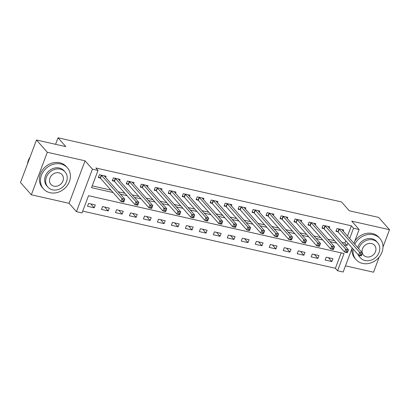 <?xml version="1.0" encoding="UTF-8"?>
<svg xmlns="http://www.w3.org/2000/svg" width="410" height="410" viewBox="0 0 410 410"><rect width="100%" height="100%" fill="white"/><g stroke="black" fill="none" stroke-linecap="round" stroke-linejoin="round"><path stroke-width="0.61" d="M352.19 247.978L343.155 272.02L337.563 270.754L344.041 253.523L88.519 195.708L82.041 212.939L76.45 211.673L92.424 169.171L98.016 170.437L91.543 187.667L113.088 192.541M69.08 203.319L85.054 160.817L47.314 152.279L36.475 139.994L20.5 182.496L31.339 194.781L69.08 203.319L76.45 211.673M345.471 265.859L373.525 272.204L379.229 257.029M82.723 211.124L335.395 268.299L337.563 270.754M47.314 152.279L31.339 194.781M382.981 247.056L389.5 229.702L351.76 221.164L359.129 229.518L353.938 243.33M36.475 139.994L65.831 146.636L58.025 137.796L341.504 201.935L349.305 210.781L378.661 217.423L389.5 229.702M335.395 268.299L341.192 252.878M332.935 258.705L326.227 257.188L325.145 260.058L331.854 261.575L332.935 258.705M318.954 255.543L312.246 254.021L311.169 256.896L317.878 258.413L318.954 255.543M304.978 252.381L298.27 250.858L297.188 253.734L303.897 255.251L304.978 252.381M290.997 249.213L284.289 247.696L283.213 250.566L289.921 252.088L290.997 249.213M277.022 246.051L270.313 244.534L269.232 247.404L275.94 248.926L277.022 246.051M263.046 242.889L256.332 241.372L255.256 244.242L261.964 245.759L263.046 242.889M249.065 239.727L242.356 238.21L241.275 241.08L247.983 242.597L249.065 239.727M235.089 236.565L228.375 235.048L227.299 237.918L234.007 239.435L235.089 236.565M221.108 233.403L214.399 231.881L213.318 234.756L220.032 236.273L221.108 233.403M207.132 230.241L200.423 228.718L199.342 231.594L206.051 233.111L207.132 230.241M193.151 227.073L186.442 225.556L185.366 228.426L192.075 229.948L193.151 227.073M179.175 223.911L172.466 222.394L171.385 225.264L178.094 226.786L179.175 223.911M165.194 220.749L158.486 219.232L157.409 222.102L164.118 223.619L165.194 220.749M151.218 217.587L144.51 216.07L143.428 218.94L150.137 220.457L151.218 217.587M137.242 214.425L130.529 212.908L129.452 215.778L136.161 217.295L137.242 214.425M123.261 211.263L116.553 209.741L115.471 212.616L122.18 214.133L123.261 211.263M109.285 208.101L102.572 206.578L101.495 209.454L108.204 210.971L109.285 208.101M95.304 204.933L88.596 203.416L87.514 206.286L94.228 207.808L95.304 204.933M347.516 236.052L351.37 225.797L95.848 167.977L98.016 170.437M92.224 185.853L110.92 190.086M118.229 191.736L124.896 193.248M132.21 194.899L138.877 196.41M146.185 198.066L152.853 199.573M160.166 201.228L166.829 202.735M174.142 204.39L180.81 205.897M188.118 207.552L194.786 209.059M202.099 210.714L208.767 212.226M216.075 213.876L222.743 215.388M230.056 217.039L236.724 218.55M244.032 220.206L250.7 221.713M258.013 223.368L264.681 224.875M271.989 226.53L278.656 228.037M285.97 229.692L292.637 231.199M299.946 232.854L306.613 234.366M313.922 236.016L320.589 237.528M327.903 239.179L334.57 240.69M341.878 242.346L344.892 243.027L345.768 240.701M343.262 231.23L343.729 229.984L337.02 228.467L335.939 231.342L337.758 231.752M329.281 228.068L329.753 226.822L323.039 225.305L321.963 228.175L323.782 228.59M315.305 224.905L315.772 223.66L309.063 222.143L307.982 225.013L309.801 225.428M301.324 221.743L301.796 220.498L295.082 218.981L294.006 221.851L295.825 222.261M287.348 218.581L287.815 217.336L281.106 215.819L280.025 218.689L281.844 219.099M273.367 215.419L273.839 214.174L267.13 212.652L266.049 215.527L267.868 215.937M259.392 212.252L259.858 211.012L253.149 209.489L252.068 212.365L253.887 212.775M245.416 209.09L245.882 207.844L239.173 206.327L238.092 209.202L239.911 209.612M231.435 205.928L231.901 204.682L225.192 203.165L224.116 206.035L225.936 206.45M217.459 202.765L217.925 201.52L211.217 200.003L210.135 202.873L211.955 203.288M203.478 199.603L203.944 198.358L197.236 196.841L196.159 199.711L197.979 200.121M189.502 196.441L189.968 195.196L183.26 193.679L182.178 196.549L183.998 196.959M175.521 193.279L175.992 192.034L169.279 190.512L168.202 193.387L170.022 193.797M161.545 190.112L162.011 188.872L155.303 187.349L154.221 190.225L156.041 190.635M147.564 186.95L148.036 185.704L141.327 184.187L140.246 187.062L142.065 187.472M133.588 183.788L134.055 182.542L127.346 181.025L126.265 183.895L128.084 184.31M119.612 180.625L120.079 179.38L113.37 177.863L112.289 180.733L114.108 181.148M105.631 177.463L106.098 176.218L99.389 174.701L98.313 177.571L100.132 177.981M58.025 137.796L55.575 144.315M85.054 160.817L92.424 169.171M351.37 225.797L353.538 228.252L359.129 229.518M344.046 244.801L347.06 245.482L347.936 243.161M349.684 238.507L353.538 228.252M120.396 194.196L127.064 195.703M134.377 197.359L141.045 198.865M148.353 200.521L155.021 202.027M162.334 203.683L168.997 205.19M176.31 206.845L182.978 208.357M190.286 210.007L196.954 211.519M204.267 213.174L210.935 214.681M218.243 216.336L224.911 217.843M232.224 219.499L238.892 221.005M246.2 222.661L252.867 224.167M260.181 225.823L266.848 227.33M274.157 228.985L280.824 230.497M288.138 232.147L294.8 233.659M302.114 235.309L308.781 236.821M316.089 238.476L322.757 239.983M330.07 241.639L336.738 243.145M344.892 243.027L347.06 245.482M328.42 257.68L331.854 261.575M90.789 203.913L94.228 207.808M104.77 207.076L108.204 210.971M118.746 210.238L122.18 214.133M132.722 213.4L136.161 217.295M146.703 216.567L150.137 220.457M160.679 219.729L164.118 223.619M174.66 222.891L178.094 226.786M188.636 226.053L192.075 229.948M202.617 229.216L206.051 233.111M216.593 232.378L220.032 236.273M230.574 235.54L234.007 239.435M244.55 238.707L247.983 242.597M258.531 241.869L261.964 245.759M272.507 245.031L275.94 248.926M286.482 248.193L289.921 252.088M300.463 251.356L303.897 255.251M314.439 254.518L317.878 258.413M360.733 254.036L360.303 255.184L361.42 255.44L361.856 254.287L360.733 254.036L359.657 252.345L362.45 252.98L361.374 255.85L358.576 255.22L359.657 252.345L339.193 229.159A1.276 0.343 20.6 0 0 338.952 228.954L338.839 228.882M341.909 229.574L341.909 229.626A1.276 0.343 20.6 0 0 341.986 229.79L362.45 252.98L361.856 254.287M360.303 255.184L358.576 255.22L338.112 232.029A1.276 0.343 20.6 0 0 337.871 231.829L336.185 230.692M361.42 255.44L361.374 255.85M346.757 250.874L346.327 252.022L347.444 252.273L347.875 251.125L346.757 250.874L345.681 249.183L348.474 249.818L347.393 252.688L344.6 252.058L345.681 249.183L325.212 225.992A1.276 0.343 20.6 0 0 324.971 225.792L324.858 225.715M327.933 226.412L327.928 226.463A1.276 0.343 20.6 0 0 328.01 226.627L348.474 249.818L347.875 251.125M346.327 252.022L344.6 252.058L324.136 228.867A1.276 0.343 20.6 0 0 323.89 228.662L322.204 227.529M347.444 252.273L347.393 252.688M332.782 247.712L332.346 248.86L333.463 249.111L333.899 247.963L332.782 247.712L331.7 246.02L334.498 246.651L333.417 249.526L330.619 248.89L331.7 246.02L311.236 222.83A1.276 0.343 20.6 0 0 310.995 222.63L310.882 222.553M313.952 223.25L313.952 223.296A1.276 0.343 20.6 0 0 314.034 223.465L334.498 246.651L333.899 247.963M332.346 248.86L330.619 248.89L310.155 225.705A1.276 0.343 20.6 0 0 309.914 225.5L308.228 224.367M333.463 249.111L333.417 249.526M318.801 244.55L318.37 245.698L319.487 245.949L319.918 244.801L318.801 244.55L317.724 242.858L320.517 243.489L319.441 246.364L316.643 245.728L317.724 242.858L297.26 219.668A1.276 0.343 20.6 0 0 297.014 219.468L296.901 219.391M299.976 220.088L299.971 220.134A1.276 0.343 20.6 0 0 300.053 220.303L320.517 243.489L319.918 244.801M318.37 245.698L316.643 245.728L296.179 222.538A1.276 0.343 20.6 0 0 295.938 222.338L294.247 221.205M319.487 245.949L319.441 246.364M304.825 241.382L304.389 242.535L305.511 242.787L305.942 241.639L304.825 241.382L303.743 239.696L306.542 240.327L305.46 243.202L302.667 242.566L303.743 239.696L283.279 216.506A1.276 0.343 20.6 0 0 283.038 216.306L282.926 216.229M285.995 216.926L285.995 216.972A1.276 0.343 20.6 0 0 286.077 217.136L306.542 240.327L305.942 241.639M304.389 242.535L302.667 242.566L282.203 219.376A1.276 0.343 20.6 0 0 281.957 219.176L280.271 218.043M305.511 242.787L305.46 243.202M353.179 249.101A15.934 13.668 138.6 0 0 356.049 259.622A15.934 13.668 138.6 0 0 362.599 263.435A15.934 13.668 138.6 0 0 379.962 256.05A15.934 13.668 138.6 0 0 379.942 238.533A15.934 13.668 138.6 0 0 373.392 234.72A15.934 13.668 138.6 0 0 354.747 244.247M379.942 238.533L378.86 237.303A15.934 13.668 138.6 0 0 372.311 233.49A15.934 13.668 138.6 0 0 354.758 241.152M357.674 247.563A11.475 9.84 -41.4 0 1 371.88 238.738A11.475 9.84 -41.4 0 1 376.6 241.485L377.595 242.617A11.475 9.84 138.6 0 0 372.88 239.87A11.475 9.84 138.6 0 0 358.673 248.696M358.853 255.281A11.475 9.84 138.6 0 0 360.39 257.798A11.475 9.84 138.6 0 0 365.105 260.545A11.475 9.84 138.6 0 0 377.61 255.225A11.475 9.84 138.6 0 0 377.595 242.617M362.363 253.216A7.395 6.34 138.6 0 0 363.45 255.097A7.395 6.34 138.6 0 0 366.489 256.87A7.395 6.34 138.6 0 0 374.545 253.441A7.395 6.34 138.6 0 0 374.535 245.313A7.395 6.34 138.6 0 0 371.496 243.545A7.395 6.34 138.6 0 0 364.444 245.78A7.395 6.34 138.6 0 0 362.214 252.709M360.39 257.798L359.396 256.67A11.475 9.84 -41.4 0 1 358.063 254.636M352.021 248.424A15.934 13.668 138.6 0 0 354.968 258.392L356.049 259.622M50.046 192.715A15.934 13.668 138.6 0 0 67.414 185.325A15.934 13.668 138.6 0 0 67.394 167.813A15.934 13.668 138.6 0 0 60.844 163.995A15.934 13.668 138.6 0 0 43.475 171.385A15.934 13.668 138.6 0 0 43.496 188.897A15.934 13.668 138.6 0 0 50.046 192.715M67.394 167.813L66.307 166.583A15.934 13.668 138.6 0 0 59.757 162.77A15.934 13.668 138.6 0 0 42.394 170.155A15.934 13.668 138.6 0 0 42.414 187.672L43.496 188.897M47.842 187.078L46.843 185.945A11.475 9.84 -41.4 0 1 46.827 173.338A11.475 9.84 -41.4 0 1 59.332 168.018A11.475 9.84 -41.4 0 1 64.047 170.765L65.041 171.892A11.475 9.84 138.6 0 0 60.326 169.145A11.475 9.84 138.6 0 0 47.826 174.465A11.475 9.84 138.6 0 0 47.842 187.078A11.475 9.84 138.6 0 0 52.557 189.825A11.475 9.84 138.6 0 0 65.057 184.505A11.475 9.84 138.6 0 0 65.041 171.892M58.948 172.825A7.395 6.34 138.6 0 0 50.886 176.249A7.395 6.34 138.6 0 0 50.896 184.377A7.395 6.34 138.6 0 0 53.935 186.145A7.395 6.34 138.6 0 0 61.997 182.722A7.395 6.34 138.6 0 0 61.987 174.593A7.395 6.34 138.6 0 0 58.948 172.825M30.094 156.979A15.934 13.668 138.6 0 0 27.48 163.923M290.844 238.22L290.413 239.368L291.531 239.624L291.961 238.476L290.844 238.22L289.767 236.534L292.561 237.164L291.484 240.034L288.686 239.404L289.767 236.534L269.303 213.343A1.276 0.343 20.6 0 0 269.057 213.138L268.945 213.067M272.02 213.759L272.014 213.81A1.276 0.343 20.6 0 0 272.096 213.974L292.561 237.164L291.961 238.476M290.413 239.368L288.686 239.404L268.222 216.213A1.276 0.343 20.6 0 0 267.981 216.014L266.29 214.881M291.531 239.624L291.484 240.034M276.868 235.058L276.432 236.206L277.555 236.462L277.985 235.314L276.868 235.058L275.786 233.367L278.585 234.002L277.503 236.872L274.71 236.242L275.786 233.367L255.322 210.181A1.276 0.343 20.6 0 0 255.082 209.976L254.969 209.905M258.039 210.596L258.039 210.648A1.276 0.343 20.6 0 0 258.121 210.812L278.585 234.002L277.985 235.314M276.432 236.206L274.71 236.242L254.246 213.051A1.276 0.343 20.6 0 0 254 212.851L252.314 211.719M277.555 236.462L277.503 236.872M262.887 231.896L262.456 233.044L263.574 233.3L264.004 232.147L262.887 231.896L261.811 230.205L264.604 230.84L263.527 233.71L260.729 233.08L261.811 230.205L241.346 207.019A1.276 0.343 20.6 0 0 241.1 206.814L240.993 206.742M244.063 207.434L244.058 207.486A1.276 0.343 20.6 0 0 244.14 207.65L264.604 230.84L264.004 232.147M262.456 233.044L260.729 233.08L240.265 209.889A1.276 0.343 20.6 0 0 240.024 209.689L238.333 208.552M263.574 233.3L263.527 233.71M248.911 228.734L248.48 229.882L249.598 230.133L250.028 228.985L248.911 228.734L247.83 227.043L250.628 227.678L249.546 230.548L246.753 229.918L247.83 227.043L227.365 203.852A1.276 0.343 20.6 0 0 227.125 203.652L227.012 203.575M230.082 204.272L230.082 204.323A1.276 0.343 20.6 0 0 230.164 204.487L250.628 227.678L250.028 228.985M248.48 229.882L246.753 229.918L226.289 206.727A1.276 0.343 20.6 0 0 226.043 206.522L224.357 205.389M249.598 230.133L249.546 230.548M234.93 225.572L234.499 226.72L235.617 226.971L236.052 225.823L234.93 225.572L233.854 223.88L236.647 224.511L235.571 227.386L232.772 226.75L233.854 223.88L213.39 200.69A1.276 0.343 20.6 0 0 213.149 200.49L213.036 200.413M216.106 201.11L216.106 201.156A1.276 0.343 20.6 0 0 216.183 201.325L236.647 224.511L236.052 225.823M234.499 226.72L232.772 226.75L212.308 203.565A1.276 0.343 20.6 0 0 212.067 203.36L210.381 202.227M235.617 226.971L235.571 227.386M220.954 222.41L220.524 223.558L221.641 223.809L222.071 222.661L220.954 222.41L219.878 220.718L222.671 221.349L221.59 224.224L218.796 223.588L219.878 220.718L199.409 197.528A1.276 0.343 20.6 0 0 199.168 197.328L199.055 197.251M202.13 197.948L202.125 197.994A1.276 0.343 20.6 0 0 202.207 198.163L222.671 221.349L222.071 222.661M220.524 223.558L218.796 223.588L198.332 200.398A1.276 0.343 20.6 0 0 198.086 200.198L196.4 199.065M221.641 223.809L221.59 224.224M206.978 219.242L206.543 220.395L207.66 220.647L208.095 219.499L206.978 219.242L205.897 217.556L208.695 218.187L207.614 221.062L204.815 220.426L205.897 217.556L185.433 194.366A1.276 0.343 20.6 0 0 185.192 194.166L185.079 194.089M188.149 194.786L188.149 194.832A1.276 0.343 20.6 0 0 188.226 194.996L208.695 218.187L208.095 219.499M206.543 220.395L204.815 220.426L184.351 197.236A1.276 0.343 20.6 0 0 184.111 197.036L182.424 195.903M207.66 220.647L207.614 221.062M192.997 216.08L192.567 217.228L193.684 217.484L194.114 216.336L192.997 216.08L191.921 214.394L194.714 215.024L193.633 217.894L190.84 217.264L191.921 214.394L171.457 191.203A1.276 0.343 20.6 0 0 171.211 190.998L171.098 190.927M174.173 191.619L174.168 191.67A1.276 0.343 20.6 0 0 174.25 191.834L194.714 215.024L194.114 216.336M192.567 217.228L190.84 217.264L170.375 194.073A1.276 0.343 20.6 0 0 170.135 193.874L168.443 192.741M193.684 217.484L193.633 217.894M179.021 212.918L178.586 214.066L179.708 214.322L180.139 213.174L179.021 212.918L177.94 211.227L180.738 211.862L179.657 214.732L176.864 214.102L177.94 211.227L157.476 188.041A1.276 0.343 20.6 0 0 157.235 187.836L157.122 187.765M160.192 188.457L160.192 188.508A1.276 0.343 20.6 0 0 160.274 188.672L180.738 211.862L180.139 213.174M178.586 214.066L176.864 214.102L156.394 190.911A1.276 0.343 20.6 0 0 156.154 190.711L154.467 189.579M179.708 214.322L179.657 214.732M165.04 209.756L164.61 210.904L165.727 211.16L166.158 210.007L165.04 209.756L163.964 208.065L166.757 208.7L165.681 211.57L162.883 210.94L163.964 208.065L143.5 184.879A1.276 0.343 20.6 0 0 143.254 184.674L143.141 184.602M146.216 185.294L146.211 185.346A1.276 0.343 20.6 0 0 146.293 185.51L166.757 208.7L166.158 210.007M164.61 210.904L162.883 210.94L142.419 187.749A1.276 0.343 20.6 0 0 142.178 187.549L140.486 186.412M165.727 211.16L165.681 211.57M151.064 206.594L150.629 207.742L151.751 207.993L152.182 206.845L151.064 206.594L149.983 204.903L152.781 205.538L151.7 208.408L148.907 207.778L149.983 204.903L129.519 181.712A1.276 0.343 20.6 0 0 129.278 181.512L129.165 181.435M132.235 182.132L132.235 182.183A1.276 0.343 20.6 0 0 132.317 182.347L152.781 205.538L152.182 206.845M150.629 207.742L148.907 207.778L128.443 184.587A1.276 0.343 20.6 0 0 128.197 184.382L126.511 183.249M151.751 207.993L151.7 208.408M137.083 203.432L136.653 204.58L137.77 204.831L138.201 203.683L137.083 203.432L136.007 201.74L138.8 202.371L137.724 205.246L134.926 204.61L136.007 201.74L115.543 178.55A1.276 0.343 20.6 0 0 115.297 178.35L115.189 178.273M118.259 178.97L118.254 179.016A1.276 0.343 20.6 0 0 118.336 179.185L138.8 202.371L138.201 203.683M136.653 204.58L134.926 204.61L114.462 181.425A1.276 0.343 20.6 0 0 114.221 181.22L112.53 180.087M137.77 204.831L137.724 205.246M123.108 200.27L122.677 201.418L123.794 201.669L124.225 200.521L123.108 200.27L122.026 198.578L124.824 199.209L123.743 202.084L120.95 201.448L122.026 198.578L101.562 175.388A1.276 0.343 20.6 0 0 101.321 175.188L101.208 175.111M104.278 175.808L104.278 175.854A1.276 0.343 20.6 0 0 104.36 176.023L124.824 199.209L124.225 200.521M122.677 201.418L120.95 201.448L100.486 178.258A1.276 0.343 20.6 0 0 100.24 178.058L98.554 176.925M123.794 201.669L123.743 202.084M339.193 229.159L338.112 232.029M338.952 228.954L337.871 231.829M325.212 225.992L324.136 228.867M324.971 225.792L323.89 228.662M311.236 222.83L310.155 225.705M310.995 222.63L309.914 225.5M297.26 219.668L296.179 222.538M297.014 219.468L295.938 222.338M283.279 216.506L282.203 219.376M283.038 216.306L281.957 219.176M269.303 213.343L268.222 216.213M269.057 213.138L267.981 216.014M255.322 210.181L254.246 213.051M255.082 209.976L254 212.851M241.346 207.019L240.265 209.889M241.1 206.814L240.024 209.689M227.365 203.852L226.289 206.727M227.125 203.652L226.043 206.522M213.39 200.69L212.308 203.565M213.149 200.49L212.067 203.36M199.409 197.528L198.332 200.398M199.168 197.328L198.086 200.198M185.433 194.366L184.351 197.236M185.192 194.166L184.111 197.036M171.457 191.203L170.375 194.073M171.211 190.998L170.135 193.874M157.476 188.041L156.394 190.911M157.235 187.836L156.154 190.711M143.5 184.879L142.419 187.749M143.254 184.674L142.178 187.549M129.519 181.712L128.443 184.587M129.278 181.512L128.197 184.382M115.543 178.55L114.462 181.425M115.297 178.35L114.221 181.22M101.562 175.388L100.486 178.258M101.321 175.188L100.24 178.058"/></g></svg>
